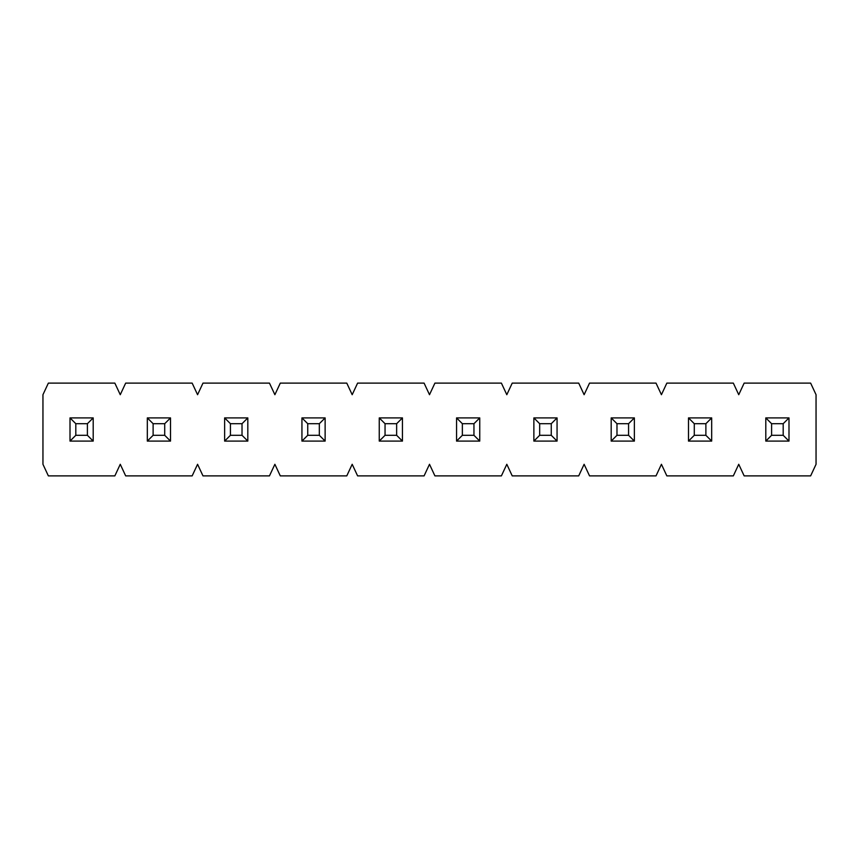 <?xml version="1.0" encoding="UTF-8"?>
<svg xmlns="http://www.w3.org/2000/svg" width="859" height="859" viewBox="0 0 859 859"><rect width="100%" height="100%" fill="white"/><g stroke="black" fill="none" stroke-linecap="round" stroke-linejoin="round"><path stroke-width="1.29" d="M765.798 417.904L788.991 417.904L765.798 417.904L771.597 423.702L783.193 423.702L788.991 417.904L783.193 423.702L771.597 423.702L771.597 435.298L783.193 435.298L783.193 423.702L783.193 435.298L788.991 441.096L788.991 417.904L788.991 441.096L783.193 435.298L771.597 435.298L771.597 423.702L765.798 417.904L765.798 441.096L765.798 417.904M765.798 441.096L771.597 435.298L765.798 441.096L788.991 441.096L765.798 441.096M688.489 417.904L711.681 417.904L688.489 417.904L694.287 423.702L705.883 423.702L711.681 417.904L705.883 423.702L694.287 423.702L694.287 435.298L705.883 435.298L705.883 423.702L705.883 435.298L711.681 441.096L711.681 417.904L711.681 441.096L705.883 435.298L694.287 435.298L694.287 423.702L688.489 417.904L688.489 441.096L688.489 417.904M688.489 441.096L694.287 435.298L688.489 441.096L711.681 441.096L688.489 441.096M611.178 417.904L634.371 417.904L611.178 417.904L616.977 423.702L628.573 423.702L634.371 417.904L628.573 423.702L616.977 423.702L616.977 435.298L628.573 435.298L628.573 423.702L628.573 435.298L634.371 441.096L634.371 417.904L634.371 441.096L628.573 435.298L616.977 435.298L616.977 423.702L611.178 417.904L611.178 441.096L611.178 417.904M611.178 441.096L616.977 435.298L611.178 441.096L634.371 441.096L611.178 441.096M533.868 417.904L557.061 417.904L533.868 417.904L539.667 423.702L551.263 423.702L557.061 417.904L551.263 423.702L539.667 423.702L539.667 435.298L551.263 435.298L551.263 423.702L551.263 435.298L557.061 441.096L557.061 417.904L557.061 441.096L551.263 435.298L539.667 435.298L539.667 423.702L533.868 417.904L533.868 441.096L533.868 417.904M533.868 441.096L539.667 435.298L533.868 441.096L557.061 441.096L533.868 441.096M456.558 417.904L479.752 417.904L456.558 417.904L462.357 423.702L473.953 423.702L479.752 417.904L473.953 423.702L462.357 423.702L462.357 435.298L473.953 435.298L473.953 423.702L473.953 435.298L479.752 441.096L479.752 417.904L479.752 441.096L473.953 435.298L462.357 435.298L462.357 423.702L456.558 417.904L456.558 441.096L456.558 417.904M456.558 441.096L462.357 435.298L456.558 441.096L479.752 441.096L456.558 441.096M379.248 417.904L402.442 417.904L379.248 417.904L385.047 423.702L396.643 423.702L402.442 417.904L396.643 423.702L385.047 423.702L385.047 435.298L396.643 435.298L396.643 423.702L396.643 435.298L402.442 441.096L402.442 417.904L402.442 441.096L396.643 435.298L385.047 435.298L385.047 423.702L379.248 417.904L379.248 441.096L379.248 417.904M379.248 441.096L385.047 435.298L379.248 441.096L402.442 441.096L379.248 441.096M301.938 417.904L325.132 417.904L301.938 417.904L307.737 423.702L319.333 423.702L325.132 417.904L319.333 423.702L307.737 423.702L307.737 435.298L319.333 435.298L319.333 423.702L319.333 435.298L325.132 441.096L325.132 417.904L325.132 441.096L319.333 435.298L307.737 435.298L307.737 423.702L301.938 417.904L301.938 441.096L301.938 417.904M301.938 441.096L307.737 435.298L301.938 441.096L325.132 441.096L301.938 441.096M224.628 417.904L247.822 417.904L224.628 417.904L230.427 423.702L242.023 423.702L247.822 417.904L242.023 423.702L230.427 423.702L230.427 435.298L242.023 435.298L242.023 423.702L242.023 435.298L247.822 441.096L247.822 417.904L247.822 441.096L242.023 435.298L230.427 435.298L230.427 423.702L224.628 417.904L224.628 441.096L224.628 417.904M224.628 441.096L230.427 435.298L224.628 441.096L247.822 441.096L224.628 441.096M147.318 417.904L170.512 417.904L147.318 417.904L153.117 423.702L164.713 423.702L170.512 417.904L164.713 423.702L153.117 423.702L153.117 435.298L164.713 435.298L164.713 423.702L164.713 435.298L170.512 441.096L170.512 417.904L170.512 441.096L164.713 435.298L153.117 435.298L153.117 423.702L147.318 417.904L147.318 441.096L147.318 417.904M147.318 441.096L153.117 435.298L147.318 441.096L170.512 441.096L147.318 441.096M70.008 417.904L93.201 417.904L70.008 417.904L75.807 423.702L87.403 423.702L93.201 417.904L87.403 423.702L75.807 423.702L75.807 435.298L87.403 435.298L87.403 423.702L87.403 435.298L93.201 441.096L93.201 417.904L93.201 441.096L87.403 435.298L75.807 435.298L75.807 423.702L70.008 417.904L70.008 441.096L70.008 417.904M70.008 441.096L75.807 435.298L70.008 441.096L93.201 441.096L70.008 441.096M733.328 383.114L666.842 383.114L661.43 394.711L656.018 383.114L589.532 383.114L584.12 394.711L578.708 383.114L512.222 383.114L506.81 394.711L501.398 383.114L434.912 383.114L429.5 394.711L424.088 383.114L357.602 383.114L352.19 394.711L346.778 383.114L280.292 383.114L274.88 394.711L269.468 383.114L202.982 383.114L197.57 394.711L192.158 383.114L125.672 383.114L120.26 394.711L114.848 383.114L48.362 383.114L42.95 394.711L42.95 464.289L48.362 475.886L114.848 475.886L120.26 464.289L125.672 475.886L192.158 475.886L197.57 464.289L202.982 475.886L269.468 475.886L274.88 464.289L280.292 475.886L346.778 475.886L352.19 464.289L357.602 475.886L424.088 475.886L429.5 464.289L434.912 475.886L501.398 475.886L506.81 464.289L512.222 475.886L578.708 475.886L584.12 464.289L589.532 475.886L656.018 475.886L661.43 464.289L666.842 475.886L733.328 475.886L738.74 464.289L744.152 475.886L810.638 475.886L816.05 464.289L816.05 394.711L810.638 383.114L744.152 383.114L738.74 394.711L733.328 383.114L738.74 394.711L744.152 383.114L810.638 383.114L816.05 394.711L816.05 464.289L810.638 475.886L744.152 475.886L738.74 464.289L733.328 475.886L666.842 475.886L661.43 464.289L656.018 475.886L589.532 475.886L584.12 464.289L578.708 475.886L512.222 475.886L506.81 464.289L501.398 475.886L434.912 475.886L429.5 464.289L424.088 475.886L357.602 475.886L352.19 464.289L346.778 475.886L280.292 475.886L274.88 464.289L269.468 475.886L202.982 475.886L197.57 464.289L192.158 475.886L125.672 475.886L120.26 464.289L114.848 475.886L48.362 475.886L42.95 464.289L42.95 394.711L48.362 383.114L114.848 383.114L120.26 394.711L125.672 383.114L192.158 383.114L197.57 394.711L202.982 383.114L269.468 383.114L274.88 394.711L280.292 383.114L346.778 383.114L352.19 394.711L357.602 383.114L424.088 383.114L429.5 394.711L434.912 383.114L501.398 383.114L506.81 394.711L512.222 383.114L578.708 383.114L584.12 394.711L589.532 383.114L656.018 383.114L661.43 394.711L666.842 383.114L733.328 383.114"/></g></svg>
